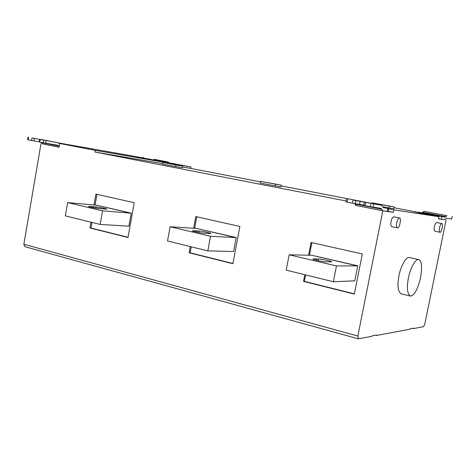 <?xml version="1.0" encoding="UTF-8"?>
<svg xmlns="http://www.w3.org/2000/svg" width="476" height="476" viewBox="0 0 476 476"><rect width="100%" height="100%" fill="white"/><g stroke="black" fill="none" stroke-linecap="round" stroke-linejoin="round"><path stroke-width="0.71" d="M434.279 277.704L436.736 265.691M389.368 206.162L372.107 202.83L394.211 206.935L389.368 206.162L389.005 207.994L382.829 206.798M371.982 203.442L372.107 202.83M389.005 207.994L393.848 208.75L394.211 206.935M175.971 164.988L162.768 162.441L182.677 166.142L175.971 164.988L175.68 166.594L162.483 164.036L162.768 162.441M175.68 166.594L182.385 167.73L182.677 166.142M275.491 184.188L260.461 181.291L281.417 185.182L275.491 184.188L275.17 185.902L260.146 182.986L260.461 181.291M275.17 185.902L281.09 186.878L281.417 185.182M316.647 258.932L318.474 258.956C321.425 258.944 333.045 261.479 331.486 261.842L326.31 261.848C323.638 261.925 311.167 259.218 313.089 258.95L316.647 258.932L316.403 260.182M357.428 265.888L357.785 265.81L354.804 280.852L333.367 281.732L286.201 270.142L289.158 254.791L336.467 265.941L357.428 265.888L311.839 255.285L289.158 254.791M311.839 255.285L357.785 265.81M336.467 265.941L333.367 281.732M308.597 255.213L311.072 242.468L362.301 253.982L354.346 294.097L303.521 281.387L304.818 274.717M305.628 274.914L304.378 281.358L303.521 281.387M304.378 281.358L354.394 293.853M311.887 242.653L309.448 255.231M93.837 206.757L96.217 206.965C99.627 207.244 107.749 208.887 106.785 209.148L99.365 208.613C96.336 208.423 87.263 206.554 88.637 206.423L93.837 206.757L93.659 207.768M130.757 213.165L131.227 213.135L128.895 226.183L100.156 224.428L65.331 215.872L67.634 202.597L102.56 210.826L130.757 213.165L96.64 205.227L67.634 202.597M96.64 205.227L131.227 213.135M102.56 210.826L100.156 224.428M93.98 204.983L95.89 194.095L134.214 202.711L127.99 237.494L89.94 227.98L90.958 222.167M92.017 222.429L91.035 228.04L89.94 227.98M91.035 228.04L128.026 237.286M96.955 194.339L95.069 205.085M197.016 230.919L199.17 231.05C202.449 231.217 211.999 233.216 210.797 233.532L204.347 233.24C201.407 233.151 190.935 230.943 192.536 230.747L197.016 230.919L196.802 232.068M235.793 237.595L236.215 237.548L233.597 251.518L207.816 250.882L167.522 240.981L170.116 226.749L210.529 236.269L235.793 237.595L196.558 228.468L170.116 226.749M196.558 228.468L236.215 237.548M210.529 236.269L207.816 250.882M193.643 228.278L195.803 216.556L239.874 226.463L232.877 263.722L189.127 252.78L190.275 246.574M191.233 246.806L190.126 252.804L189.127 252.78M190.126 252.804L232.919 263.496M196.766 216.77L194.63 228.343M162.56 163.595L94.992 152.058L95.289 150.356L191.007 166.957L190.739 168.409L182.522 167.005M58.697 142.973L68.27 144.996M28.56 137.284L28.138 139.795L31.565 140.468L31.993 137.951L58.024 142.746L31.993 137.951M39.216 141.812L31.565 140.468M40.168 139.533L39.74 142.062L39.193 141.949L39.627 139.42M39.74 142.062L43.227 142.746L43.661 140.206M43.013 144.008L59.107 147.167L43.013 144.008L41.12 142.562L58.554 145.971L57.596 145.239L43.227 142.746M28.138 139.795L27.614 139.682L28.036 137.177M40.561 139.373L58.024 142.746M59.684 143.829L58.054 142.752M191.007 166.957L136.517 156.723M154.135 159.323L168.367 162.066L154.135 159.323M158.633 160.733L159.692 160.549M143.627 157.461L142.264 157.818M136.523 156.693L58.637 142.943M68.3 144.829L70.787 145.347M70.805 145.376L59.744 143.472L59.101 147.203L42.792 143.954M95.289 150.356L59.744 143.472M58.554 145.971L59.179 146.769M396.722 222.703C397.341 219.864 398.263 218.282 399.477 217.96C401.75 217.651 399.4 228.968 397.406 227.843C396.443 227.141 396.216 225.428 396.722 222.703M397.406 227.843L391.754 226.683C390.772 225.981 390.54 224.273 391.04 221.554C391.659 218.728 392.587 217.157 393.813 216.836L399.477 217.96M439.55 227.736C440.104 225.243 440.853 223.845 441.805 223.536C443.59 223.214 441.502 233.192 439.967 232.246C439.229 231.645 439.092 230.14 439.55 227.736M439.967 232.246L434.862 231.211C434.112 230.61 433.963 229.111 434.421 226.713C434.969 224.226 435.724 222.833 436.688 222.53L441.805 223.536M408.42 278.067C409.776 269.714 415.471 258.182 418.69 259.604C421.885 260.699 422.396 267.232 420.237 279.204C417.131 290.527 413.817 296.126 410.288 296.007C407.212 293.549 406.593 287.575 408.42 278.067M410.288 296.007L400.982 293.746C397.823 291.276 397.151 285.32 398.959 275.866C400.292 267.554 406.04 256.1 409.336 257.546L418.69 259.604M41.001 143.651L23.848 244.259L357.857 336.038L358.267 338.817L372.059 336.282L372.161 335.8L376.528 334.991L376.433 335.467L375.433 335.193M347.777 199.051L347.171 202.151L352.436 203.181L353.049 200.075L381.728 205.323L353.049 200.075M363.801 205.108L352.436 203.181M365.651 202.514L365.032 205.638L363.747 205.364L364.366 202.252M365.032 205.638L370.417 206.691L371.036 203.555M382.728 210.731L356.244 205.531L355.072 203.978L381.681 209.184L381.133 208.399L370.417 206.691M347.171 202.151L345.939 201.883L346.546 198.801M355.06 200.17L381.728 205.323M388.083 211.427L387.339 211.404L387.94 208.387L383.418 207.697L381.746 205.329M387.94 208.387L382.954 207.227M381.681 209.184L382.775 210.743L387.339 211.404M355.072 203.978L354.953 203.645M388.107 211.302L393.289 212.314L382.823 210.797L356.191 205.519M355.185 205.37L355.322 204.674M388.6 208.827L393.783 209.839L393.289 212.314M428.055 214.087L437.135 215.747L428.055 214.087M418.023 212.534L414.709 211.891L418.095 212.492M419.38 212.879L417.999 212.534M423.467 213.706L419.356 212.945M444.762 219.716L438.491 218.877L438.932 216.705L423.14 213.694L424.271 213.426L418.166 212.123L445.125 217.175L446.916 215.711L423.979 211.302L446.916 215.711M445.125 217.175L423.551 213.313M429.304 214.39L429.197 214.819M452.129 216.538L451.617 219.031L446.399 218.24L444.608 219.722L438.515 218.776M423.979 211.302L422.111 212.73M376.433 335.467L409.735 329.267L409.818 328.833L413.382 328.172L413.293 328.607L423.467 326.709L424.794 324.061L446.095 219.977M413.293 328.607L412.365 328.363M393.783 209.839L438.932 216.705M357.857 336.038L382.823 210.797M23.848 244.259L24.907 246.681M346.112 200.991L94.992 152.058M418.118 212.367L394.051 207.715M354.769 200.122L281.274 185.914M260.354 181.868L190.739 168.409M316.498 260.205L316.748 258.932M318.474 258.956L318.158 260.586M313.607 259.366L313.696 258.89M93.796 207.792L93.974 206.768M96.217 206.965L96.003 208.179M89.916 206.953L90.012 206.417M196.921 232.092L197.135 230.925M199.17 231.05L198.909 232.478M193.446 231.235L193.548 230.705M33.986 140.914L34.415 138.397M46.095 140.658L45.66 143.193M168.129 162.024L168.034 162.542M355.167 203.68L355.78 200.575M359.547 204.347L360.153 201.277M373.785 204.061L373.16 207.197M423.985 213.855L424.074 213.426M426.561 213.903L426.472 214.337M427.519 214.533L427.609 214.099M428.251 214.194L428.168 214.628M441.383 219.252L441.906 216.681M422.736 212.254L445.726 216.687M168.367 162.066L168.272 162.584M388.672 208.488L388.071 211.499M356.244 205.531L382.775 210.743M452.188 216.55L451.676 219.037M418.16 212.159L418.077 212.588M358.244 338.811L24.871 246.675"/></g></svg>
